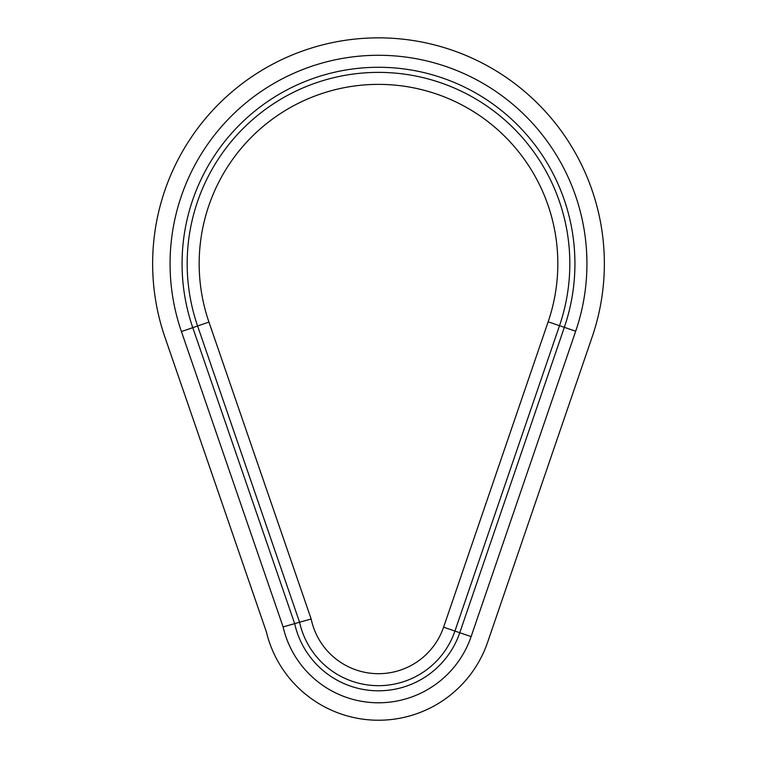 <?xml version="1.0" encoding="UTF-8"?>
<svg xmlns="http://www.w3.org/2000/svg" width="757" height="757" viewBox="0 0 757 757"><rect width="100%" height="100%" fill="white"/><g stroke="black" fill="none" stroke-linecap="round" stroke-linejoin="round"><path stroke-width="1.14" d="M152.64 263.71A225.86 225.86 0 0 1 378.5 37.85A225.86 225.86 0 0 1 592.182 336.874L487.612 642.258A115.329 115.329 0 0 1 266.341 631.754L164.941 337.225A225.86 225.86 0 0 1 152.64 263.71M311.165 619.008A68.802 68.802 0 0 0 443.593 627.184L454.938 631.064A80.8 80.8 0 0 1 299.583 622.235L283.109 626.91L181.425 331.557A208.421 208.421 0 0 1 378.5 55.28A208.421 208.421 0 0 1 575.689 331.225L564.334 327.336A196.423 196.423 0 0 0 378.5 67.278A196.423 196.423 0 0 0 192.77 327.649L294.662 623.617A85.901 85.901 0 0 0 459.773 632.72L564.334 327.336L548.153 321.801A179.324 179.324 0 0 0 378.5 84.377A179.324 179.324 0 0 0 208.941 322.085L311.165 619.008L299.583 622.235L197.596 325.983A191.322 191.322 0 0 1 378.5 72.379A191.322 191.322 0 0 1 559.508 325.68L454.938 631.064L471.119 636.609A97.899 97.899 0 0 1 283.109 626.91M208.941 322.085L181.425 331.557M443.593 627.184L548.153 321.801M575.689 331.225L471.119 636.609"/></g></svg>
